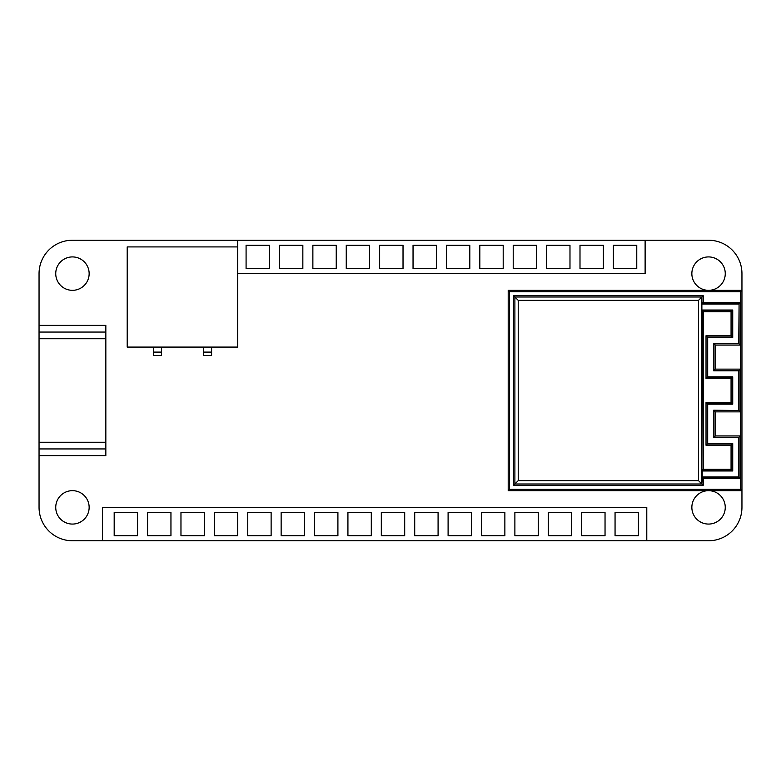 <?xml version="1.0" encoding="UTF-8"?>
<svg xmlns="http://www.w3.org/2000/svg" width="781" height="781" viewBox="0 0 781 781"><rect width="100%" height="100%" fill="white"/><g stroke="black" fill="none" stroke-linecap="round" stroke-linejoin="round"><path stroke-width="1.17" d="M708.562 290.327A16.694 16.694 180 0 0 723.021 265.276A16.694 16.694 180 0 0 694.094 265.276A16.694 16.694 180 0 0 708.562 290.327L508.206 290.327L508.206 490.673L508.206 290.327L708.562 290.327M708.562 524.071A16.694 16.694 180 0 0 725.256 507.377A16.694 16.694 180 0 0 708.562 490.673A16.694 16.694 180 0 0 691.859 507.377A16.694 16.694 180 0 0 708.562 524.071M105.835 442.261L105.835 455.616L39.05 455.616L39.05 507.377A33.388 33.388 180 0 0 72.438 540.764L708.562 540.764A33.388 33.388 180 0 0 741.95 507.367L741.95 290.327L740.613 291.664L509.544 291.664L508.206 290.327L741.95 290.327L741.95 273.623A33.388 33.388 180 0 0 708.562 240.236L72.438 240.236A33.388 33.388 180 0 0 39.05 273.633L39.05 325.384L105.835 325.384L105.835 338.739L39.05 338.739L39.05 442.261L105.835 442.261L105.835 338.739M127.205 246.913L237.736 246.913L127.205 246.913L127.205 347.086L237.736 347.086L237.736 273.633L645.116 273.633L645.116 240.236M646.785 540.764L646.785 507.367L102.496 507.377L102.496 540.764M72.438 524.071A16.694 16.694 180 0 0 86.906 499.02A16.694 16.694 180 0 0 57.979 499.02A16.694 16.694 180 0 0 72.438 524.071M72.438 290.327A16.694 16.694 180 0 0 86.906 265.276A16.694 16.694 180 0 0 57.979 265.276A16.694 16.694 180 0 0 72.438 290.327M134.537 246.913L230.395 246.913M646.785 507.367L102.496 507.377M638.438 512.385L638.438 535.756L615.057 535.756L638.438 535.756L638.438 512.385L615.057 512.385L615.057 535.756L615.057 512.385M605.041 512.385L605.041 535.756L605.041 512.385L581.669 512.385L581.669 535.756L581.669 512.385M605.041 535.756L581.669 535.756L605.041 535.756M571.653 512.385L571.653 535.756L571.653 512.385L548.282 512.385L548.282 535.756L548.282 512.385M571.653 535.756L548.282 535.756L571.653 535.756M538.255 512.385L538.255 535.756L538.255 512.385L514.884 512.385L514.884 535.756L514.884 512.385M538.255 535.756L514.884 535.756L538.255 535.756M504.868 512.385L504.868 535.756L504.868 512.385L481.496 512.385L481.496 535.756L481.496 512.385M504.868 535.756L481.496 535.756L504.868 535.756M471.48 512.385L471.48 535.756L471.48 512.385L448.099 512.385L448.099 535.756L448.099 512.385M471.48 535.756L448.099 535.756L471.48 535.756M137.554 512.385L137.554 535.756L137.554 512.385L114.182 512.385L114.182 535.756L114.182 512.385M137.554 535.756L114.182 535.756L137.554 535.756M170.951 512.385L170.951 535.756L170.951 512.385L147.57 512.385L147.57 535.756L147.57 512.385M170.951 535.756L147.57 535.756L170.951 535.756M204.339 512.385L204.339 535.756L204.339 512.385L180.967 512.385L180.967 535.756L180.967 512.385M204.339 535.756L180.967 535.756L204.339 535.756M237.736 512.385L237.736 535.756L237.736 512.385L214.355 512.385L214.355 535.756L214.355 512.385M237.736 535.756L214.355 535.756L237.736 535.756M271.124 512.385L271.124 535.756L271.124 512.385L247.753 512.385L247.753 535.756L247.753 512.385M271.124 535.756L247.753 535.756L271.124 535.756M304.512 512.385L304.512 535.756L304.512 512.385L281.14 512.385L281.14 535.756L281.14 512.385M304.512 535.756L281.14 535.756L304.512 535.756M337.909 512.385L337.909 535.756L337.909 512.385L314.538 512.385L314.538 535.756L314.538 512.385M337.909 535.756L314.538 535.756L337.909 535.756M371.297 512.385L371.297 535.756L371.297 512.385L347.926 512.385L347.926 535.756L347.926 512.385M371.297 535.756L347.926 535.756L371.297 535.756M404.695 512.385L404.695 535.756L404.695 512.385L381.313 512.385L381.313 535.756L381.313 512.385M404.695 535.756L381.313 535.756L404.695 535.756M438.082 512.385L438.082 535.756L438.082 512.385L414.711 512.385L414.711 535.756L414.711 512.385M438.082 535.756L414.711 535.756L438.082 535.756M237.736 240.236L237.736 273.633M636.769 245.244L636.769 268.615L613.388 268.615L613.388 245.244L613.388 268.615L636.769 268.615L636.769 245.244L613.388 245.244M569.984 245.244L569.984 268.615L569.984 245.244L546.602 245.244L546.602 268.615L546.602 245.244M569.984 268.615L546.602 268.615L569.984 268.615M603.371 245.244L603.371 268.615L603.371 245.244L580 245.244L580 268.615L580 245.244M603.371 268.615L580 268.615L603.371 268.615M536.586 245.244L536.586 268.615L536.586 245.244L513.215 245.244L513.215 268.615L513.215 245.244M536.586 268.615L513.215 268.615L536.586 268.615M503.198 245.244L503.198 268.615L503.198 245.244L479.827 245.244L479.827 268.615L479.827 245.244M503.198 268.615L479.827 268.615L503.198 268.615M469.811 245.244L469.811 268.615L469.811 245.244L446.429 245.244L446.429 268.615L446.429 245.244M469.811 268.615L446.429 268.615L469.811 268.615M436.413 245.244L436.413 268.615L436.413 245.244L413.042 245.244L413.042 268.615L413.042 245.244M436.413 268.615L413.042 268.615L436.413 268.615M302.843 245.244L302.843 268.615L302.843 245.244L279.471 245.244L279.471 268.615L279.471 245.244M302.843 268.615L279.471 268.615L302.843 268.615M369.628 245.244L369.628 268.615L369.628 245.244L346.256 245.244L346.256 268.615L346.256 245.244M369.628 268.615L346.256 268.615L369.628 268.615M336.24 245.244L336.24 268.615L336.24 245.244L312.869 245.244L312.869 268.615L312.869 245.244M336.24 268.615L312.869 268.615L336.24 268.615M403.025 245.244L403.025 268.615L403.025 245.244L379.644 245.244L379.644 268.615L379.644 245.244M403.025 268.615L379.644 268.615L403.025 268.615M269.455 245.244L269.455 268.615L269.455 245.244L246.083 245.244L246.083 268.615L246.083 245.244M269.455 268.615L246.083 268.615L269.455 268.615M39.05 455.616L39.05 442.261M39.05 338.739L39.05 325.384M105.835 448.938L39.05 448.938L105.835 448.938M39.05 332.062L105.835 332.062L39.05 332.062M701.875 470.972L703.212 469.303L731.065 469.303L732.402 470.64L702.217 470.64L732.402 470.64L702.217 470.64L732.402 470.64L732.402 443.93L732.734 470.972L702.217 470.972L702.217 476.986L738.748 476.986L738.748 437.585L713.697 437.585L713.697 410.201L739.08 410.533L739.08 370.467L739.08 410.533L740.417 411.87L715.367 411.87L715.367 435.915L740.417 435.915L740.417 478.655L703.212 478.655L703.212 485.333L513.547 485.333L513.547 295.667L514.884 297.005L514.884 483.995L514.884 297.005L518.223 300.343L518.223 480.657L698.536 480.657L701.875 483.995L702.217 477.318L739.08 477.318L739.08 437.253L739.08 477.318L702.217 477.318L703.212 478.655L701.875 477.65M701.875 470.308L702.217 310.36L703.212 311.697L703.212 469.303L701.875 470.308M698.536 480.657L698.536 300.343L701.875 297.005L701.875 483.995L514.884 483.995L518.223 480.657M732.734 443.588L731.065 445.258L706.024 445.258L706.024 402.518L731.065 402.518L731.065 378.482L706.024 378.482L706.024 335.732L707.352 337.07L707.352 377.145L707.352 337.07L732.402 337.07L732.734 310.028L732.734 337.412L707.693 337.412L707.693 376.813L732.734 376.813L732.734 404.187L707.693 404.187L707.693 443.588L732.734 443.588L732.734 470.972M706.024 402.518L707.352 403.855L707.352 443.93L707.352 403.855L732.402 403.855L732.734 376.813M715.367 435.915L714.029 437.253L714.029 410.533L714.029 437.253L739.08 437.253L713.697 437.585M738.748 410.201L738.748 370.799L713.697 370.799L714.029 343.747L714.029 370.467L739.08 370.467L740.417 369.13L740.417 411.87M713.697 370.799L713.697 343.415L738.748 343.415L739.08 303.682L739.08 343.747L714.029 343.747L715.367 345.085L715.367 369.13L740.417 369.13M701.875 297.005L514.884 297.005L701.875 297.005L514.884 297.005L701.875 297.005L703.212 295.667L703.212 302.345L740.417 302.345L740.417 345.085L715.367 345.085M738.748 476.986L740.417 478.655M706.024 445.258L707.352 443.93L732.402 443.93L707.693 443.588M738.748 437.585L740.417 435.915M731.065 402.518L732.402 403.855L707.693 404.187M732.402 403.855L707.352 403.855L732.734 404.187M713.697 410.201L739.08 410.533L714.029 410.533L715.367 411.87M731.065 378.482L732.402 377.145L707.693 376.813M738.748 370.799L714.029 370.467L715.367 369.13M706.024 335.732L731.065 335.732L732.402 337.07L707.693 337.412M732.402 337.07L707.352 337.07L732.734 337.412M713.697 343.415L739.08 343.747L740.417 345.085M731.065 335.732L731.065 311.697L732.402 310.36L702.217 310.028L732.734 310.028M739.08 303.682L701.875 303.35L739.08 303.682L740.417 302.345M211.602 352.104L211.602 355.443L203.421 355.443L203.421 352.104L211.602 352.104L211.602 347.086M203.421 352.104L203.421 347.086M153.33 352.104L161.511 352.104L161.511 355.443L153.33 355.443L153.33 347.086M161.511 352.104L161.511 347.086M706.024 378.482L707.352 377.145L732.402 377.145M701.875 310.692L703.212 311.697L731.065 311.697M738.748 304.014L702.217 304.014L703.212 302.345L701.875 303.35M703.212 485.333L701.875 483.995L514.884 483.995L513.547 485.333M509.544 291.664L509.544 489.336L508.206 490.673L741.95 490.673L740.613 489.336L740.613 291.664M509.544 489.336L740.613 489.336M513.547 295.667L703.212 295.667M731.065 469.303L731.065 445.258M741.95 490.673L508.206 490.673M698.536 300.343L518.223 300.343M732.402 310.36L702.217 310.36M739.08 370.467L714.029 370.467L739.08 370.467M701.875 304.014L701.875 310.028M211.602 355.443L203.421 355.443M161.511 355.443L153.33 355.443"/></g></svg>
